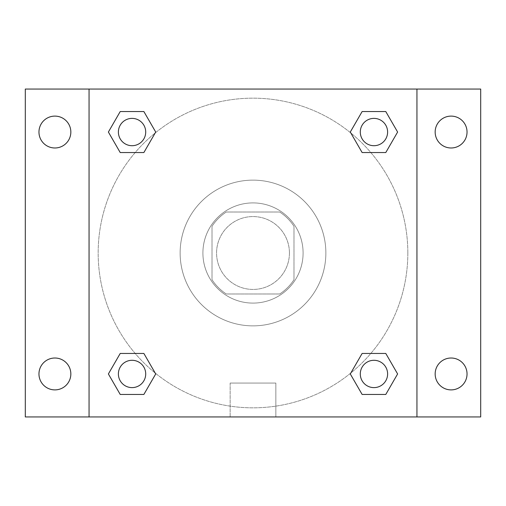 <?xml version="1.0" encoding="UTF-8"?>
<svg xmlns="http://www.w3.org/2000/svg" width="506" height="506" viewBox="0 0 506 506"><rect width="100%" height="100%" fill="white"/><g stroke="black" fill="none" stroke-linecap="round" stroke-linejoin="round"><path stroke-width="0.38" stroke-dasharray="2.53 1.9" d="M289.432 253A36.432 36.432 0 0 0 234.784 221.451A36.432 36.432 0 0 0 234.784 284.549A36.432 36.432 0 0 0 289.432 253A36.432 36.432 0 0 0 234.784 221.451A36.432 36.432 0 0 0 234.784 284.549A36.432 36.432 0 0 0 289.432 253M279.723 293.986L226.277 293.986A48.93 48.93 0 0 1 212.014 279.723L212.014 226.277A48.93 48.93 0 0 1 226.277 212.014L279.723 212.014A48.93 48.93 0 0 1 293.986 226.277L293.986 279.723A48.93 48.93 0 0 1 279.723 293.986L226.277 293.986A48.93 48.93 0 0 1 212.014 279.723L212.014 226.277A48.93 48.93 0 0 1 226.277 212.014L279.723 212.014A48.93 48.93 0 0 1 293.986 226.277L293.986 279.723A48.93 48.93 0 0 1 279.723 293.986M253 202.906A50.094 50.094 0 0 1 296.383 278.047A50.094 50.094 0 0 1 209.617 278.047A50.094 50.094 0 0 1 253 202.906A50.094 50.094 0 0 0 202.906 253A50.094 50.094 0 0 0 253 303.094A50.094 50.094 0 0 0 303.094 253A50.094 50.094 0 0 0 253 202.906M325.864 253A72.864 72.864 0 0 0 216.568 189.895A72.864 72.864 0 0 0 216.568 316.105A72.864 72.864 0 0 0 325.864 253A72.864 72.864 0 0 0 216.568 189.895A72.864 72.864 0 0 0 216.568 316.105A72.864 72.864 0 0 0 325.864 253M54.901 389.892A15.939 15.939 0 0 0 68.702 365.983A15.939 15.939 0 0 0 41.1 365.983A15.939 15.939 0 0 0 54.901 389.892M451.099 389.892A15.939 15.939 0 0 0 464.9 365.983A15.939 15.939 0 0 0 437.298 365.983A15.939 15.939 0 0 0 451.099 389.892M451.099 147.986A15.939 15.939 0 0 0 464.9 124.078A15.939 15.939 0 0 0 437.298 124.078A15.939 15.939 0 0 0 451.099 147.986M54.901 147.986A15.939 15.939 0 0 0 68.702 124.078A15.939 15.939 0 0 0 41.1 124.078A15.939 15.939 0 0 0 54.901 147.986M25.3 89.056L480.7 89.056L480.7 416.944L25.3 416.944L25.3 89.056M89.056 89.056L416.944 89.056L416.944 416.944L89.056 416.944L89.056 89.056L416.944 89.056L416.944 416.944L89.056 416.944L89.056 89.056L89.056 416.944M268.939 89.056L237.061 89.062L268.939 89.056M275.846 416.944L230.154 416.944L275.846 416.944L230.154 416.944L275.846 416.944L275.846 383.061L230.154 383.061L275.846 383.061L230.154 383.061L275.846 383.061L275.846 416.944M407.836 253A154.836 154.836 0 0 0 175.582 118.91A154.836 154.836 0 0 0 175.582 387.09A154.836 154.836 0 0 0 407.836 253A154.836 154.836 0 0 0 175.582 118.91A154.836 154.836 0 0 0 175.582 387.09A154.836 154.836 0 0 0 407.836 253M145.709 373.953A13.662 13.662 0 0 0 125.216 362.125A13.662 13.662 0 0 0 125.216 385.787A13.662 13.662 0 0 0 145.709 373.953A13.662 13.662 0 0 0 125.216 362.125A13.662 13.662 0 0 0 125.216 385.787A13.662 13.662 0 0 0 145.709 373.953A13.662 13.662 0 0 0 125.216 362.125A13.662 13.662 0 0 0 125.216 385.787A13.662 13.662 0 0 0 145.709 373.953M387.615 132.047A13.662 13.662 0 0 0 367.122 120.213A13.662 13.662 0 0 0 367.122 143.875A13.662 13.662 0 0 0 387.615 132.047A13.662 13.662 0 0 0 367.122 120.213A13.662 13.662 0 0 0 367.122 143.875A13.662 13.662 0 0 0 387.615 132.047A13.662 13.662 0 0 0 367.122 120.213A13.662 13.662 0 0 0 367.122 143.875A13.662 13.662 0 0 0 387.615 132.047M145.709 132.047A13.662 13.662 0 0 0 125.216 120.213A13.662 13.662 0 0 0 125.216 143.875A13.662 13.662 0 0 0 145.709 132.047A13.662 13.662 0 0 0 125.216 120.213A13.662 13.662 0 0 0 125.216 143.875A13.662 13.662 0 0 0 145.709 132.047A13.662 13.662 0 0 0 125.216 120.213A13.662 13.662 0 0 0 125.216 143.875A13.662 13.662 0 0 0 145.709 132.047M360.291 373.953A13.662 13.662 0 0 1 380.784 362.125A13.662 13.662 0 0 1 380.784 385.787A13.662 13.662 0 0 1 360.291 373.953A13.662 13.662 0 0 1 380.784 362.125A13.662 13.662 0 0 1 380.784 385.787A13.662 13.662 0 0 1 360.291 373.953M89.056 253L89.056 237.061L89.062 253M416.944 253L416.944 237.061L416.938 253M416.944 89.056L416.944 416.944M120.213 394.446L108.385 373.953L120.213 353.46L108.385 373.953L120.213 394.446M143.875 353.46L155.709 373.953L143.875 394.446L155.709 373.953L143.875 353.46M362.125 152.54L350.291 132.047L362.125 111.554L350.291 132.047L362.125 152.54M385.787 111.554L397.615 132.047L385.787 152.54L397.615 132.047L385.787 111.554M120.213 152.54L108.385 132.047L120.213 111.554L108.385 132.047L120.213 152.54M143.875 111.554L155.709 132.047L143.875 152.54L155.709 132.047L143.875 111.554M362.125 394.446L350.291 373.953L362.125 353.46L350.291 373.953L362.125 394.446M385.787 353.46L397.615 373.953L385.787 394.446L397.615 373.953L385.787 353.46M387.615 373.953A13.662 13.662 0 0 0 367.122 362.125A13.662 13.662 0 0 0 367.122 385.787A13.662 13.662 0 0 0 387.615 373.953M230.154 383.061L230.154 416.944L230.154 383.061"/><path stroke-width="0.76" d="M25.3 89.056L480.7 89.056L480.7 416.944L25.3 416.944L25.3 89.056M451.099 116.108A15.939 15.939 0 0 1 467.038 132.047A15.939 15.939 0 0 1 451.099 147.986A15.939 15.939 0 0 1 435.16 132.047A15.939 15.939 0 0 1 451.099 116.108M451.099 358.014A15.939 15.939 0 0 1 467.038 373.953A15.939 15.939 0 0 1 451.099 389.892A15.939 15.939 0 0 1 435.16 373.953A15.939 15.939 0 0 1 451.099 358.014M54.901 358.014A15.939 15.939 0 0 1 70.84 373.953A15.939 15.939 0 0 1 54.901 389.892A15.939 15.939 0 0 1 38.962 373.953A15.939 15.939 0 0 1 54.901 358.014M54.901 116.108A15.939 15.939 0 0 1 70.84 132.047A15.939 15.939 0 0 1 54.901 147.986A15.939 15.939 0 0 1 38.962 132.047A15.939 15.939 0 0 1 54.901 116.108M120.213 353.46L143.875 353.46L155.709 373.953L143.875 394.446L120.213 394.446L108.385 373.953L120.213 353.46L143.875 353.46L120.213 353.46M362.125 111.554L385.787 111.554L397.615 132.047L385.787 152.54L362.125 152.54L350.291 132.047L362.125 111.554L385.787 111.554L362.125 111.554M89.056 416.944L89.056 89.056M416.944 89.056L416.944 416.944M120.213 111.554L143.875 111.554L155.709 132.047L143.875 152.54L120.213 152.54L108.385 132.047L120.213 111.554L143.875 111.554L120.213 111.554M362.125 353.46L385.787 353.46L397.615 373.953L385.787 394.446L362.125 394.446L350.291 373.953L362.125 353.46L385.787 353.46L362.125 353.46M385.787 394.446L362.125 394.446L385.787 394.446M387.615 373.953A13.662 13.662 0 0 0 367.122 362.125A13.662 13.662 0 0 0 367.122 385.787A13.662 13.662 0 0 0 387.615 373.953M143.875 394.446L120.213 394.446L143.875 394.446M145.709 373.953A13.662 13.662 0 0 0 125.216 362.125A13.662 13.662 0 0 0 125.216 385.787A13.662 13.662 0 0 0 145.709 373.953M385.787 152.54L362.125 152.54L385.787 152.54M387.615 132.047A13.662 13.662 0 0 0 367.122 120.213A13.662 13.662 0 0 0 367.122 143.875A13.662 13.662 0 0 0 387.615 132.047M143.875 152.54L120.213 152.54L143.875 152.54M145.709 132.047A13.662 13.662 0 0 0 125.216 120.213A13.662 13.662 0 0 0 125.216 143.875A13.662 13.662 0 0 0 145.709 132.047"/></g></svg>
